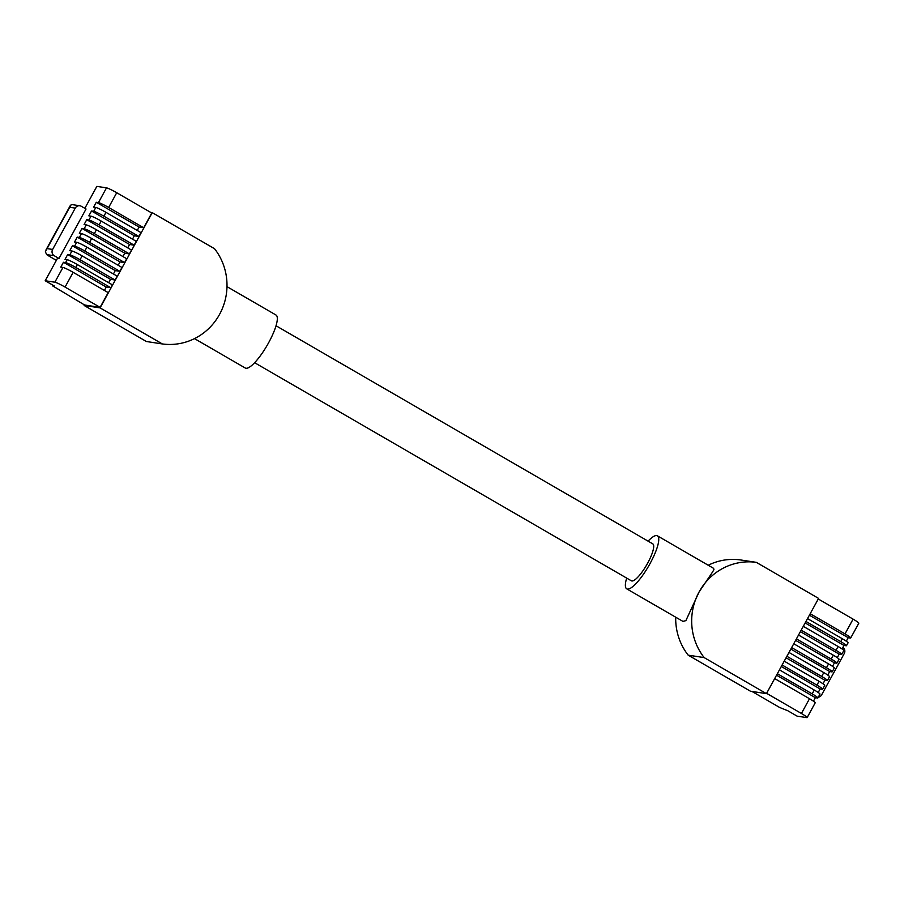 <?xml version="1.0" encoding="UTF-8"?>
<svg xmlns="http://www.w3.org/2000/svg" width="904" height="904" viewBox="0 0 904 904"><rect width="100%" height="100%" fill="white"/><g stroke="black" fill="none" stroke-linecap="round" stroke-linejoin="round"><path stroke-width="1.36" d="M766.434 693.65L704.159 657.592A58.613 56.534 -81.3 0 1 699.097 591.95A58.613 56.534 -81.3 0 1 756.309 562.344L818.583 598.403L766.434 693.65L750.456 691.21L688.181 655.163A58.613 56.534 -81.3 0 1 675.706 617.206M657.411 535.823L713.629 568.367L713.934 569.701L712.103 572.684L699.097 591.95L685.876 620.641L682.938 621.387L626.721 588.843A30.634 7.56 -59.9 0 0 650.055 563.554A30.634 7.56 -59.9 0 0 657.411 535.823A30.634 7.56 -59.9 0 0 648.066 541.146M704.159 657.592L688.181 655.163M708.205 565.237A58.613 56.534 -81.3 0 1 740.331 559.915L756.309 562.344M626.675 578.097A30.634 7.56 -59.9 0 0 626.721 588.843M254.634 362.707L631.365 580.809A21.346 5.266 -59.9 0 0 631.862 580.978A21.346 5.266 -59.9 0 0 647.14 564.085A21.346 5.266 -59.9 0 0 652.767 543.858L276.025 325.756M751.947 691.436L779.723 707.516L787.779 710.736L797.125 716.149L806.786 717.618A9.277 0.87 -151.3 0 0 807.148 717.573A9.277 0.87 -151.3 0 0 801.419 713.482L766.615 693.334M807.148 717.573L815.216 702.815A9.277 0.87 -151.3 0 0 809.498 698.724L774.683 678.576M777.35 673.706L812.165 693.865A9.277 0.87 28.7 0 1 817.883 697.944A9.277 0.87 28.7 0 1 817.532 698.001L815.374 697.673L813.442 701.188M817.883 697.944L819.984 694.102A9.277 0.87 -151.3 0 0 814.267 690.023L779.463 669.864M782.118 665.005L816.933 685.153A9.277 0.87 28.7 0 1 822.651 689.244A9.277 0.87 28.7 0 1 822.29 689.289L820.143 688.961L818.21 692.475M822.651 689.244L824.753 685.401A9.277 0.87 -151.3 0 0 819.035 681.311L784.22 661.163M786.887 656.293L821.702 676.452A9.277 0.87 28.7 0 1 827.42 680.531A9.277 0.87 28.7 0 1 827.058 680.588L824.911 680.26L822.979 683.774M827.42 680.531L829.522 676.689A9.277 0.87 -151.3 0 0 823.804 672.61L788.989 652.451M791.655 647.592L826.459 667.74A9.277 0.87 28.7 0 1 832.188 671.83A9.277 0.87 28.7 0 1 831.827 671.875L829.669 671.548L827.748 675.062M832.188 671.83L834.29 667.988A9.277 0.87 -151.3 0 0 828.572 663.898L793.757 643.75M796.424 638.879L831.228 659.039A9.277 0.87 28.7 0 1 836.946 663.118A9.277 0.87 28.7 0 1 836.595 663.174L834.437 662.847L832.516 666.361M836.946 663.118L839.059 659.276A9.277 0.87 -151.3 0 0 833.33 655.197L798.526 635.037M801.193 630.178L835.997 650.326A9.277 0.87 28.7 0 1 841.714 654.417A9.277 0.87 28.7 0 1 841.364 654.462L839.206 654.134L837.285 657.649M841.714 654.417L843.827 650.575A9.277 0.87 -151.3 0 0 838.098 646.484L803.294 626.336M805.95 621.466L840.765 641.625A9.277 0.87 28.7 0 1 846.483 645.705A9.277 0.87 28.7 0 1 846.133 645.761L843.974 645.433L842.042 648.948M846.483 645.705L848.065 642.834A9.277 0.87 -151.3 0 0 842.336 638.744L807.532 618.596M829.669 671.548L790.842 649.072M824.911 680.26L786.073 657.773M820.143 688.961L781.305 666.485M815.374 697.673L776.547 675.186M842.89 647.4A4.644 4.475 -81.3 0 1 844.268 653.513L821.634 694.86A4.644 4.475 -81.3 0 1 818.289 697.199M810.187 613.726L845.003 633.885A9.277 0.87 28.7 0 1 850.72 637.964A9.277 0.87 28.7 0 1 850.37 638.021L848.212 637.693L846.291 641.207M848.212 637.693L809.385 615.206M843.974 645.433L805.148 622.946M834.437 662.847L795.61 640.36M839.206 654.134L800.379 631.659M818.267 598.979L853.082 619.127A9.277 0.87 28.7 0 1 858.8 623.218L850.72 637.964M65.065 287.088L73.145 272.33L108.175 292.613L100.095 307.36L65.065 287.088A9.277 0.87 -151.3 0 0 54.861 282.206L45.2 280.737L57.517 258.239L58.963 258.465L86.038 209.016L81.371 206.315A4.644 4.475 -81.3 0 0 75.258 208.112L69.687 207.265L47.053 248.6L52.624 249.447L75.258 208.112M104.412 290.433L106.265 287.054L63.449 262.262L65.596 262.589A9.277 0.87 28.7 0 1 75.812 267.471L110.83 287.743L112.412 284.873L77.382 264.589A9.277 0.87 -151.3 0 0 67.178 259.719L65.02 259.392L67.687 254.521L110.503 279.313L115.079 280.003L117.181 276.161L82.151 255.888A9.277 0.87 -151.3 0 0 71.947 251.007L69.789 250.679L72.456 245.82L74.603 246.148A9.277 0.87 28.7 0 1 84.806 251.018L119.836 271.302L121.95 267.46L86.92 247.176A9.277 0.87 -151.3 0 0 76.704 242.306L74.557 241.978L77.213 237.108L120.029 261.9L124.605 262.589L126.707 258.747L91.677 238.475A9.277 0.87 -151.3 0 0 81.473 233.594L79.326 233.266L81.981 228.407L84.14 228.735A9.277 0.87 28.7 0 1 94.344 233.605L129.374 253.888L131.475 250.046L96.445 229.763A9.277 0.87 -151.3 0 0 86.242 224.893L84.083 224.565L86.75 219.695L129.566 244.487L134.142 245.176L136.244 241.334L101.214 221.062A9.277 0.87 -151.3 0 0 91.01 216.18L88.852 215.853L91.519 210.994L134.334 235.774L138.911 236.475L141.013 232.633L105.983 212.35A9.277 0.87 -151.3 0 0 95.779 207.479L93.62 207.152L96.287 202.281L98.446 202.609A9.277 0.87 28.7 0 1 108.649 207.479L143.679 227.763L151.759 213.005L116.729 192.733A9.277 0.87 28.7 0 0 106.514 187.851L96.852 186.382L84.84 208.327M67.687 254.521L69.834 254.849A9.277 0.87 28.7 0 1 80.049 259.73L115.079 280.003M77.213 237.108L79.371 237.436A9.277 0.87 28.7 0 1 89.575 242.317L124.605 262.589M86.75 219.695L88.908 220.022A9.277 0.87 28.7 0 1 99.112 224.904L134.142 245.176M91.519 210.994L93.677 211.321A9.277 0.87 28.7 0 1 103.881 216.192L138.911 236.475M122.944 256.566L124.797 253.188L81.981 228.407M127.713 247.865L129.566 244.487M132.481 239.153L134.334 235.774M137.25 230.452L139.103 227.062L96.287 202.281M58.963 258.465L54.296 255.764A4.644 4.475 -81.3 0 1 52.624 249.447M56.353 260.363L50.195 256.792A9.277 0.87 28.7 0 1 46.635 254.589L45.381 251.73L47.053 248.6M79.846 205.773L72.32 204.632L70.998 204.937L69.687 207.265M52.952 285.223L52.601 285.845L54.545 286.139L45.2 280.737M52.601 285.845L84.626 305.01L100.095 307.36M73.145 272.33A9.277 0.87 -151.3 0 0 62.941 267.46L60.783 267.132L63.449 262.262M108.649 282.692L110.503 279.313M118.175 265.279L120.029 261.9M113.418 273.98L115.26 270.601L72.456 245.82M115.26 270.601L119.836 271.302M106.265 287.054L110.83 287.743M139.103 227.062L143.679 227.763M124.797 253.188L129.374 253.888M152.245 212.643L214.519 248.702A58.613 56.534 -81.3 0 1 219.582 314.343A58.613 56.534 -81.3 0 1 162.37 343.949L100.095 307.891L152.245 212.643L150.719 212.417M100.095 307.891L84.117 305.45L84.422 304.885M162.37 343.949L146.392 341.509L84.117 305.45M226.994 286.647L275.98 315.01A30.634 7.56 120.1 0 1 268.624 342.74A30.634 7.56 120.1 0 1 245.289 368.03L194.496 338.627M809.498 698.724L801.419 713.482M814.267 690.023L812.165 693.865M819.035 681.311L816.933 685.153M823.804 672.61L821.702 676.452M828.572 663.898L826.459 667.74M833.33 655.197L831.228 659.039M838.098 646.484L835.997 650.326M842.336 638.744L840.765 641.625M853.082 619.127L845.003 633.885M75.812 267.471L77.382 264.589M80.049 259.73L82.151 255.888M84.806 251.018L86.92 247.176M89.575 242.317L91.677 238.475M94.344 233.605L96.445 229.763M99.112 224.904L101.214 221.062M103.881 216.192L105.983 212.35M46.635 254.589L54.296 255.764M74.603 246.148L76.704 242.306M69.834 254.849L71.947 251.007M65.596 262.589L67.178 259.719M54.861 282.206L62.941 267.46M108.649 207.479L116.729 192.733M98.446 202.609L106.514 187.851M93.677 211.321L95.779 207.479M88.908 220.022L91.01 216.18M84.14 228.735L86.242 224.893M79.371 237.436L81.473 233.594M45.923 250.058L70.105 205.897M52.794 285.133L52.387 285.879"/></g></svg>
